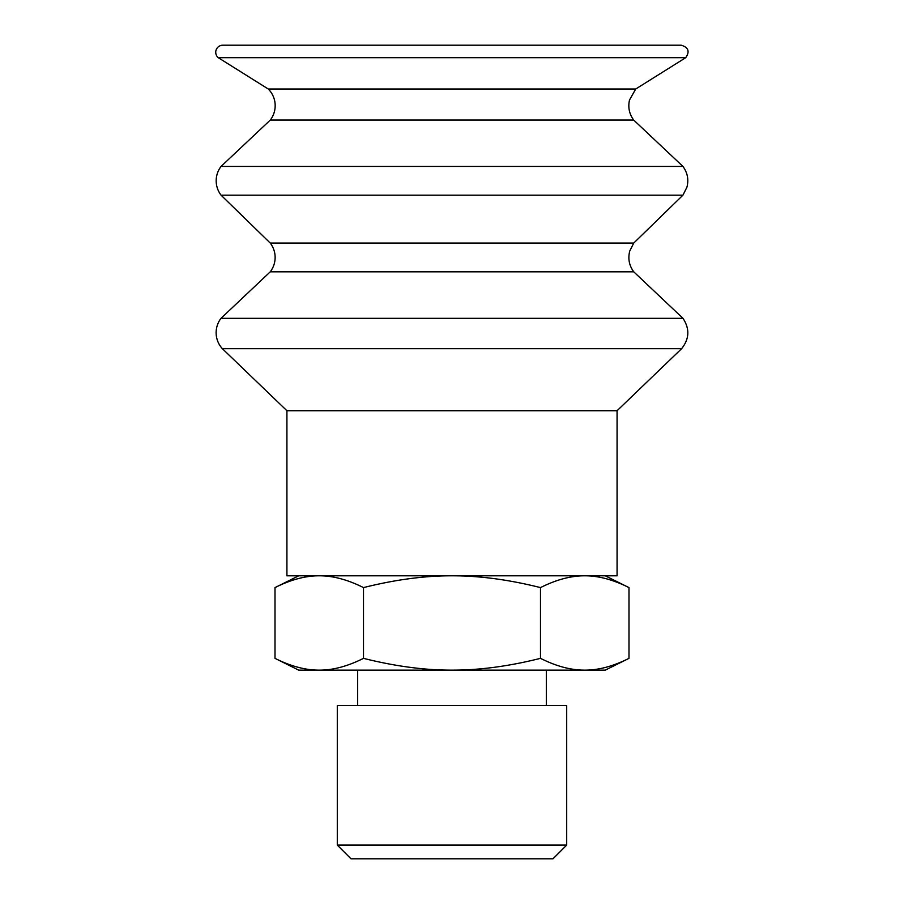 <?xml version="1.0" encoding="UTF-8"?>
<svg xmlns="http://www.w3.org/2000/svg" width="904" height="904" viewBox="0 0 904 904"><rect width="100%" height="100%" fill="white"/><g stroke="black" fill="none" stroke-linecap="round" stroke-linejoin="round"><path stroke-width="1.36" d="M337.294 845.093L350.989 858.8L552.999 858.8L566.695 845.093L566.695 705.515L337.294 705.515L337.294 845.093L566.695 845.093M628.992 658.349L605.284 670.135L319.248 670.135C332.909 670.226 347.667 666.293 363.498 658.349C395.161 666.293 424.654 670.226 451.989 670.135C479.335 670.226 508.828 666.293 540.49 658.349C556.322 666.293 571.079 670.226 584.741 670.135C598.414 670.226 613.161 666.293 628.992 658.349L628.992 587.6C613.161 579.656 598.414 575.724 584.741 575.814C571.079 575.724 556.322 579.656 540.49 587.6C508.828 579.656 479.335 575.724 451.989 575.814C424.654 575.724 395.161 579.656 363.498 587.6C347.667 579.656 332.909 575.724 319.248 575.814C305.575 575.724 290.828 579.656 274.997 587.6L274.997 658.349C290.828 666.293 305.575 670.226 319.248 670.135L298.704 670.135L274.997 658.349M540.49 658.349L540.49 587.6M363.498 658.349L363.498 587.6M681.175 45.2L222.813 45.2A7.074 7.074 0 0 0 218.259 57.686L685.729 57.686C689.955 51.517 688.441 47.358 681.175 45.2M685.729 57.686L635.727 89.01L268.262 89.01L218.259 57.686M635.727 89.01L629.523 99.96C627.851 107.305 629.252 114.006 633.704 120.062L270.285 120.062A23.583 23.583 0 0 0 268.262 89.01M682.927 166.426L221.062 166.426A23.583 23.583 0 0 0 221.062 195.174L682.927 195.174L686.927 187.207C688.871 179.647 687.537 172.72 682.927 166.426L633.704 120.062M682.927 195.174L633.749 243.063L270.239 243.063L221.062 195.174M633.749 243.063L629.749 251.029C627.805 258.589 629.139 265.527 633.749 271.822L270.239 271.822A23.583 23.583 0 0 0 270.239 243.063M682.972 318.321L221.017 318.321A23.583 23.583 0 0 0 222.384 348.695L681.605 348.695C689.413 338.91 689.865 328.785 682.972 318.321L633.749 271.822M681.605 348.695L617.07 410.732L286.918 410.732L222.384 348.695M617.07 410.732L617.07 575.814L286.918 575.814L286.918 410.732M298.704 575.814L274.997 587.6M605.284 575.814L628.992 587.6M546.321 705.515L546.321 670.135M357.668 705.515L357.668 670.135M270.285 120.062L221.062 166.426M270.239 271.822L221.017 318.321"/></g></svg>

